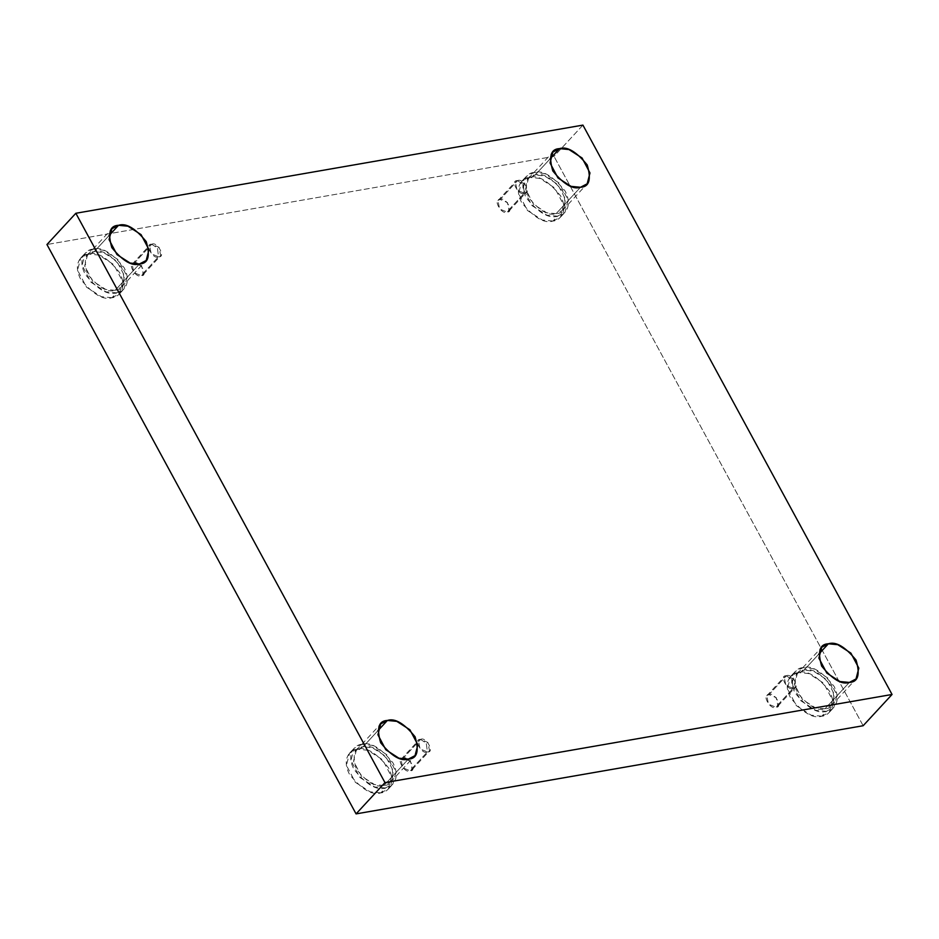 <?xml version="1.0" encoding="UTF-8"?>
<svg xmlns="http://www.w3.org/2000/svg" width="939" height="939" viewBox="0 0 939 939"><rect width="100%" height="100%" fill="white"/><g stroke="black" fill="none" stroke-linecap="round" stroke-linejoin="round"><path stroke-width="0.7" stroke-dasharray="4.7 3.52" d="M786.366 675.822L792.07 679.601L793.173 688.346C787.762 691.726 778.537 674.754 786.366 675.822L784.206 676.949L785.861 685.329L793.173 688.346L775.767 707.173L768.466 704.156L766.811 695.776L768.971 694.649L786.366 675.822L768.971 694.649C761.142 693.581 770.356 710.553 775.767 707.173C783.596 708.252 774.382 691.28 768.971 694.649L776.271 697.677L777.926 706.058L775.767 707.173L793.173 688.346L795.333 687.231L793.678 678.85L786.366 675.822C791.788 672.453 801.002 689.426 793.173 688.346L792.07 679.601L786.366 675.822M420.578 739.416L426.283 743.195L427.386 751.939C421.963 755.32 412.749 738.347 420.578 739.416L418.418 740.542L420.073 748.911L427.386 751.939L409.979 770.766L402.678 767.75L401.023 759.369L403.183 758.243L420.578 739.416L403.183 758.243C395.354 757.174 404.568 774.147 409.979 770.766C417.808 771.846 408.594 754.874 403.183 758.243L410.484 761.271L412.139 769.651L409.979 770.766L427.386 751.939L429.546 750.824L427.891 742.444L420.578 739.416C425.989 736.047 435.215 753.019 427.386 751.939L426.283 743.195L420.578 739.416M151.731 244.269L157.435 248.037L158.538 256.781C153.116 260.162 143.902 243.189 151.731 244.269L149.571 245.384L151.226 253.765L158.538 256.781L141.132 275.608L133.831 272.592L132.176 264.211L134.336 263.096L151.731 244.269L134.336 263.096C126.507 262.016 135.721 278.989 141.132 275.608C148.961 276.688 139.747 259.716 134.336 263.096L141.636 266.113L143.291 274.493L141.132 275.608L158.538 256.781L160.698 255.666L159.043 247.286L151.731 244.269C157.142 240.889 166.367 257.861 158.538 256.781L157.435 248.037L151.731 244.269M517.518 180.675L523.223 184.443L524.326 193.188C518.915 196.568 509.689 179.595 517.518 180.675L515.358 181.79L517.013 190.171L524.326 193.188L506.919 212.014L499.618 208.998L497.963 200.617L500.123 199.502L517.518 180.675L500.123 199.502C492.294 198.422 501.508 215.395 506.919 212.014C514.748 213.094 505.534 196.122 500.123 199.502L507.424 202.519L509.079 210.899L506.919 212.014L524.326 193.188L526.486 192.072L524.831 183.692L517.518 180.675C522.929 177.295 532.155 194.267 524.326 193.188L523.223 184.443L517.518 180.675M380.835 792.868L370.189 791.859L355.376 782.328L346.421 765.379L349.601 753.137L357.137 749.216L361.644 744.345L354.109 748.254L350.94 760.496L359.883 777.445L374.696 786.976L385.342 787.985L380.835 792.868C386.997 792.762 396.927 783.865 388.417 767.668C376.081 752.526 365.647 746.388 357.137 749.216C350.975 749.334 341.045 758.219 349.543 774.429C361.891 789.558 372.314 795.709 380.835 792.868L385.342 787.985C376.832 790.826 366.398 784.675 354.062 769.546C345.552 753.348 355.482 744.451 361.644 744.345C370.154 741.505 380.588 747.655 392.925 762.785C401.434 778.983 391.504 787.88 385.342 787.985L392.878 784.077L396.047 771.835L387.103 754.886L372.29 745.355L361.644 744.345L357.137 749.216L367.783 750.238L382.596 759.768L391.54 776.717L388.37 788.96L380.835 792.868M383.981 785.485L374.555 784.593L361.445 776.154L353.522 761.142L356.339 750.308L363.006 746.845L377.795 730.847L363.006 746.845L372.431 747.737L385.542 756.177L393.464 771.189L390.647 782.023L383.981 785.485L408.371 759.099L383.981 785.485C392.713 785.168 394.955 777.727 390.694 763.172C379.779 749.78 370.541 744.334 363.006 746.845C354.273 747.162 352.031 754.604 356.292 769.158C367.208 782.551 376.445 787.997 383.981 785.485M821.825 716.199L811.167 715.189L796.366 705.659L787.41 688.71L790.591 676.467L798.115 672.559L802.634 667.676L795.098 671.585L791.917 683.827L800.873 700.776L815.686 710.307L826.332 711.328L821.825 716.199C827.987 716.093 837.917 707.196 829.407 690.998C817.059 675.869 806.636 669.718 798.115 672.559C791.964 672.664 782.023 681.561 790.532 697.759C802.88 712.889 813.303 719.039 821.825 716.199L826.332 711.328C817.81 714.156 807.387 708.018 795.04 692.876C786.542 676.679 796.472 667.782 802.634 667.676C811.143 664.835 821.578 670.986 833.914 686.116C842.424 702.313 832.494 711.21 826.332 711.328L833.855 707.407L837.036 695.165L828.092 678.216L813.28 668.685L802.634 667.676L798.115 672.559L808.772 673.568L823.585 683.099L832.529 700.048L829.348 712.29L821.825 716.199M824.97 708.816L815.545 707.924L802.434 699.485L794.511 684.484L797.317 673.639L803.984 670.176L818.773 654.178L803.984 670.176L813.42 671.08L826.531 679.507L834.454 694.52L831.637 705.353L824.97 708.816L849.349 682.43L824.97 708.816C833.703 708.499 835.933 701.069 831.684 686.503C820.756 673.11 811.531 667.664 803.984 670.176C795.263 670.493 793.021 677.935 797.27 692.489C808.197 705.893 817.435 711.328 824.97 708.816M552.977 221.041L542.319 220.031L527.507 210.5L518.563 193.551L521.744 181.309L529.267 177.401L533.786 172.518L526.251 176.426L523.07 188.669L532.026 205.618L546.838 215.16L557.484 216.17L552.977 221.041C559.128 220.935 569.069 212.038 560.56 195.84C548.212 180.711 537.789 174.56 529.267 177.401C523.105 177.506 513.175 186.403 521.685 202.601C534.033 217.731 544.456 223.881 552.977 221.041L557.484 216.17C548.963 219.01 538.54 212.86 526.192 197.718C517.694 181.52 527.624 172.635 533.786 172.518C542.296 169.677 552.731 175.828 565.067 190.957C573.576 207.167 563.646 216.052 557.484 216.17L565.008 212.249L568.189 200.007L559.245 183.058L544.432 173.527L533.786 172.518L529.267 177.401L539.925 178.41L554.726 187.941L563.682 204.89L560.501 217.132L552.977 221.041M556.123 213.658L546.698 212.766L533.587 204.326L525.664 189.326L528.469 178.48L535.136 175.018L549.925 159.02L535.136 175.018L544.573 175.922L557.684 184.361L565.607 199.361L562.79 210.195L556.123 213.658L580.502 187.272L556.123 213.658C564.855 213.341 567.086 205.911 562.837 191.356C551.909 177.952 542.683 172.506 535.136 175.018C526.415 175.335 524.173 182.776 528.422 197.331C539.35 210.735 548.587 216.17 556.123 213.658M111.987 297.71L101.342 296.701L86.529 287.17L77.573 270.221L80.754 257.979L88.289 254.07L92.797 249.187L85.261 253.096L82.092 265.338L91.036 282.287L105.849 291.818L116.495 292.827L111.987 297.71C118.15 297.604 128.08 288.707 119.57 272.51C107.234 257.38 96.799 251.229 88.289 254.07C82.127 254.176 72.197 263.073 80.695 279.27C93.043 294.4 103.466 300.55 111.987 297.71L116.495 292.827C107.985 295.668 97.55 289.517 85.214 274.388C76.705 258.19 86.634 249.293 92.797 249.187C101.306 246.347 111.741 252.497 124.077 267.627C132.587 283.824 122.657 292.722 116.495 292.827L124.03 288.919L127.199 276.676L118.255 259.727L103.443 250.197L92.797 249.187L88.289 254.07L98.935 255.079L113.748 264.61L122.692 281.559L119.523 293.801L111.987 297.71M115.133 290.327L105.708 289.435L92.597 280.996L84.674 265.995L87.491 255.15L94.158 251.687L108.947 235.689L94.158 251.687L103.583 252.579L116.694 261.019L124.617 276.031L121.8 286.865L115.133 290.327L139.524 263.941L115.133 290.327C123.866 290.01 126.108 282.58 121.847 268.014C110.931 254.622 101.694 249.175 94.158 251.687C85.426 252.004 83.184 259.446 87.444 274C98.36 287.393 107.598 292.839 115.133 290.327M582.919 125.11L554.022 156.379L46.95 244.527L554.022 156.379L582.919 125.11M863.152 725.73L554.022 156.379L863.152 725.73M766.811 695.776L784.206 676.949M401.023 759.369L418.418 740.542M132.176 264.211L149.571 245.384M497.963 200.617L515.358 181.79M349.601 753.137L354.109 748.254M356.339 750.308L380.718 723.922M790.591 676.467L795.098 671.585M797.317 673.639L821.707 647.253M521.744 181.309L526.251 176.426M528.469 178.48L552.86 152.095M80.754 257.979L85.261 253.096M87.491 255.15L111.87 228.764M121.8 286.865L146.191 260.479M119.523 293.801L124.03 288.919M562.79 210.195L587.168 183.809M560.501 217.132L565.008 212.249M831.637 705.353L856.016 678.967M829.348 712.29L833.855 707.407M390.647 782.023L415.038 755.637M388.37 788.96L392.878 784.077M509.079 210.899L526.486 192.072M143.291 274.493L160.698 255.666M412.139 769.651L429.546 750.824M777.926 706.058L795.333 687.231"/><path stroke-width="1.41" d="M377.795 730.847L387.384 720.459L380.718 723.922L377.912 734.756L385.835 749.768L398.946 758.207L408.371 759.099C400.824 761.611 391.598 756.165 380.671 742.772C376.422 728.206 378.663 720.776 387.384 720.459C394.932 717.948 404.157 723.394 415.085 736.786C419.334 751.341 417.104 758.782 408.371 759.099L415.038 755.637L417.843 744.791L409.92 729.791L396.81 721.352L387.384 720.459L377.795 730.847M818.773 654.178L828.374 643.79L821.707 647.253L818.89 658.098L826.813 673.099L839.924 681.538L849.349 682.43C841.814 684.942 832.588 679.496 821.66 666.103C817.399 651.549 819.641 644.107 828.374 643.79C835.91 641.278 845.147 646.725 856.075 660.117C860.324 674.683 858.082 682.113 849.349 682.43L856.016 678.967L858.833 668.134L850.91 653.121L837.799 644.682L828.374 643.79L818.773 654.178M549.925 159.02L559.527 148.632L552.86 152.095L550.043 162.94L557.966 177.941L571.076 186.38L580.502 187.272C572.966 189.784 563.74 184.349 552.813 170.945C548.552 156.39 550.794 148.949 559.527 148.632C567.062 146.12 576.3 151.566 587.227 164.959C591.476 179.525 589.234 186.955 580.502 187.272L587.168 183.809L589.985 172.976L582.063 157.975L568.952 149.536L559.527 148.632L549.925 159.02M108.947 235.689L118.537 225.301L111.87 228.764L109.065 239.609L116.988 254.61L130.098 263.049L139.524 263.941C131.976 266.453 122.751 261.007 111.823 247.614C107.574 233.06 109.804 225.618 118.537 225.301C126.084 222.789 135.31 228.236 146.238 241.628C150.486 256.194 148.256 263.624 139.524 263.941L146.191 260.479L148.996 249.645L141.073 234.633L127.962 226.193L118.537 225.301L108.947 235.689M75.848 213.27L582.919 125.11L892.05 694.473L863.152 725.73L892.05 694.473L384.978 782.621L356.081 813.89L863.152 725.73L356.081 813.89L384.978 782.621L75.848 213.27L46.95 244.527L75.848 213.27L384.978 782.621L892.05 694.473L582.919 125.11L75.848 213.27M46.95 244.527L356.081 813.89L46.95 244.527"/></g></svg>
